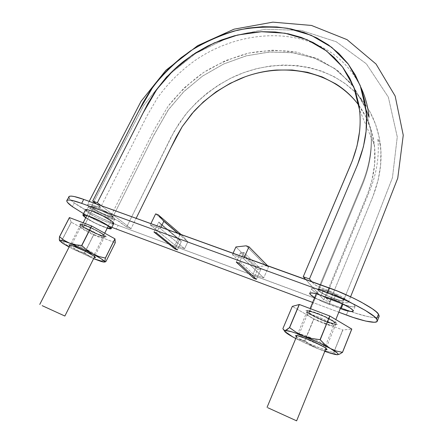 <?xml version="1.0" encoding="UTF-8"?>
<svg xmlns="http://www.w3.org/2000/svg" width="443" height="443" viewBox="0 0 443 443"><rect width="100%" height="100%" fill="white"/><g stroke="black" fill="none" stroke-linecap="round" stroke-linejoin="round"><path stroke-width="0.33" stroke-dasharray="2.21 1.66" d="M358.913 105.395C367.275 116.908 372.425 130.137 374.368 145.077C376.328 161.595 373.787 178.595 366.743 196.072L323.861 299.889L329.586 302.004L371.937 198.901C379.596 180.096 382.425 162.182 380.426 145.16C377.774 124.389 369.612 106.984 355.939 92.936C325.09 61.882 273.425 57.374 231.556 77.818C213.604 87.055 198.209 99.376 185.362 114.781L174.343 131.017L126.632 227.043L131.034 228.671L101.203 205.696L131.034 228.671L136.145 218.299L131.034 228.671L126.632 227.043L171.203 136.898L179.277 123.082L187.527 112.129L196.919 102.04L207.341 92.947L218.676 84.973L230.759 78.206L243.434 72.741L256.53 68.671L269.887 66.09L283.332 65.032L296.666 65.531L309.696 67.618L322.216 71.329L334.033 76.628L344.953 83.456L354.771 91.762L363.266 101.469L370.276 112.439L375.653 124.511L379.247 137.491L380.908 151.185L380.576 165.355L378.233 179.742L372.984 196.343L329.586 302.004L325.732 297.375C326.009 297.015 327.311 297.22 329.636 297.995L339.825 301.561C344.737 302.946 347.567 303.206 348.325 302.347C348.624 300.393 338.945 294.634 328.158 290.414L320.128 287.452L315.15 284.971C314.081 284.212 314.403 284.705 311.767 281.648L313.982 284.124L317.93 286.483L332.35 292.125L339.36 295.442L346.742 300.055L348.353 302.104L348.037 302.674L345.302 302.835L342.993 302.403L326.308 297.192L325.771 297.607L329.586 302.004L323.861 299.889L305.631 279.433L323.861 299.889L367.773 193.525L371.81 181.021L374.684 164.104L374.64 147.624L371.705 131.798L366.106 117.284L358.027 104.199M318.473 290.47L324.365 294.418L333.922 298.643L338.38 300.088L341.73 300.758L343.48 300.575L343.264 299.507L341.165 297.74L332.627 293.2L323.041 289.722L319.724 289.091L318.157 289.368L318.473 290.47C321.502 294.368 343.164 302.962 343.602 300.398C345.385 297.923 318.279 286.372 318.074 289.5L318.473 290.47C319.619 291.693 321.995 293.227 325.605 295.055L336.553 299.551C340.108 300.659 342.373 301.03 343.342 300.659L343.602 300.426C343.823 299.856 342.865 298.859 340.728 297.447L330.461 292.28C326.325 290.608 323.008 289.578 320.51 289.174L318.135 289.357L318.473 290.47L309.17 312.813L308.699 311.938C309.485 310.958 314.918 312.631 324.99 316.944C332.134 320.555 335.273 322.593 334.41 323.058C334.16 324.005 329.88 322.847 321.563 319.591C314.004 316.13 309.873 313.871 309.17 312.813L318.473 290.47L318.074 289.5L320.51 289.174C323.025 289.589 326.341 290.625 330.461 292.28L340.728 297.447C342.804 298.831 343.762 299.811 343.602 300.398L343.342 300.659C342.35 301.013 340.086 300.642 336.553 299.551L325.605 295.055C322.017 293.233 319.641 291.699 318.473 290.47L362.684 184.26C369.977 166.125 372.685 148.233 370.808 130.591C372.685 148.233 369.977 166.125 362.684 184.26L318.473 290.47L318.052 289.744L318.268 289.273L319.093 289.08L320.51 289.174L318.24 289.262L318.473 290.47L321.109 292.535L331.104 297.552L340.922 300.659L343.342 300.659L343.292 299.518L340.728 297.447L330.461 292.28L320.51 289.174L327.582 291.167L336.126 294.855L340.728 297.447L343.624 300.221L343.342 300.659L340.905 300.647L333.906 298.637L325.605 295.055L321.131 292.541L318.473 290.47M89.193 201.366L87.614 204.45C87.642 205.779 92.615 209.223 99.703 212.895C110.733 218.1 113.203 218.438 114.432 219.064L119.228 221.483L126.632 227.043L117.583 220.553L102.383 214.202L93.999 209.783L88.528 205.978L87.764 205.103L88.057 204.184L90.798 204.533L100.079 207.534L100.522 207.202L100.09 206.737L96.58 204.029L100.561 207.424L147.248 115.401L157.442 97.942C168.274 82.802 181.486 69.844 197.074 59.069C233.622 34.897 280.895 28.335 317.509 44.926C334.399 52.584 350.657 66.09 360.973 87.531M112.899 216.843L111.448 214.966L104.753 210.929L96.541 207.285L91.779 206.222L91.673 206.909L93.202 208.31L99.819 212.269L110.861 216.777L112.644 216.959L112.838 216.322L111.448 214.966L112.932 216.771C112.433 218.942 90.267 208.21 91.535 206.399C91.629 204.666 106.663 211.128 111.448 214.966L103.568 210.331L94.647 206.654C92.858 206.128 91.828 206.023 91.557 206.344M87.614 204.45C88.65 203.963 91.075 204.428 94.902 205.845L100.561 207.424M83.683 226.927L81.944 225.16C81.595 224.086 90.488 227.409 96.391 230.604C101.292 233.228 103.679 234.873 103.54 235.543C103.59 237.31 84.63 228.339 83.683 226.927L93.174 208.299L96.53 210.475L105.661 214.982C108.817 216.278 111.032 216.948 112.289 216.992L107.799 215.819L100.976 212.85L94.68 209.34L91.585 206.759L93.174 208.299L83.683 226.927L82.116 225.62L82.154 225.027L83.827 225.254L90.876 227.929L99.049 232.06L101.951 233.882L103.424 235.155L103.263 235.687L101.519 235.416L94.581 232.763L83.683 226.927M91.585 206.759L96.53 210.475C93.739 208.825 92.089 207.584 91.585 206.759L91.535 206.399C91.751 206.028 92.786 206.111 94.647 206.654L92.094 206.161L91.585 206.759L91.579 206.333L92.116 206.172L94.647 206.654L103.568 210.331L111.448 214.966L103.568 210.331L98.75 208.144L103.568 210.331L111.448 214.966L112.91 216.461L112.289 216.992L112.932 216.466L111.448 214.966L112.932 216.771L112.289 216.992C111.01 216.937 108.801 216.267 105.661 214.982L112.289 216.992M96.53 210.475L105.661 214.982L96.53 210.475M111.448 214.966L154.491 129.24L168.096 106.209C178.352 93.307 190.246 82.01 203.78 72.32C218.022 63.726 233.051 57.313 248.872 53.077C264.892 50.236 280.707 49.904 296.323 52.08L318.379 58.991L337.909 70.758L353.796 87.061L365.043 107.311L370.808 130.591L365.043 107.311L353.796 87.061L337.909 70.758L318.379 58.991L296.323 52.08L272.788 50.164L248.872 53.077L225.57 60.608L203.78 72.32L184.366 87.72L168.096 106.209L154.491 129.24L111.448 214.966M82.581 226.506C83.661 228.101 104.908 238.146 104.858 236.169C105.013 235.421 102.339 233.577 96.84 230.631C90.217 227.049 80.233 223.316 80.62 224.523L82.581 226.506L85.859 228.538L94.802 233.051L102.577 236.019L104.537 236.329L104.725 235.737L99.825 232.27L90.643 227.624L82.725 224.623L80.859 224.374L80.82 225.038L82.581 226.506M307.68 312.249C308.478 313.434 313.118 315.97 321.59 319.846C330.91 323.495 335.711 324.791 335.993 323.733C336.962 323.213 333.441 320.931 325.422 316.872C315.654 312.243 306.484 309.945 307.143 311.257L307.68 312.249L310.211 314.126L314.408 316.496L325.179 321.297L333.939 323.955L335.849 323.905L335.584 322.875L328.867 318.572L317.714 313.605L308.937 311.003L307.215 311.141L307.68 312.249M309.17 312.813L308.765 311.833L310.31 311.711L313.594 312.481L323.224 316.136L331.857 320.616L334.039 322.288L334.288 323.207L332.593 323.257L324.785 320.893L315.167 316.601L309.17 312.813M338.817 312.204L312.658 302.436L338.817 312.204M111.863 227.353L98.617 221.489L83.544 213.659C93.119 219.003 102.554 223.565 111.863 227.353M85.488 209.86L87.736 212.324L96.496 217.496L107.012 222.187L111.032 223.471L113.757 223.554M314.657 297.635L323.163 301.943L340.313 308.522L329.121 304.374L330.982 299.85L342.168 303.959L330.982 299.85L329.121 304.374C325.212 303.029 320.389 300.78 314.657 297.635M379.202 315.986L378.372 317.138L376.063 317.614L372.413 317.404L367.585 316.54L355.242 313.051L118.159 225.376L100.478 217.801L88.5 211.671L74.302 202.9L69.413 198.564M68.731 197.129L68.803 196.742C68.554 198.015 70.382 200.07 74.302 202.9L72.359 206.648L74.302 202.9C82.171 209.024 105.445 220.913 118.159 225.376L116.31 229.086L118.159 225.376L348.187 310.582L348.015 311.008L348.187 310.582L350.889 311.562C364.921 316.69 378.721 319.364 379.136 316.346M184.593 248.689L160.3 228.544L150.271 224.917L175.035 245.156L184.593 248.689L160.3 228.544L160.931 227.242L160.3 228.544L150.271 224.917L150.897 223.621L150.271 224.917L175.035 245.156L179.974 234.735L155.643 213.875L179.974 234.735L175.035 245.156L184.593 248.689L187.81 241.85L177.881 233.356L187.81 241.85L182.35 235.587L181.104 234.519L182.35 235.587L179.974 234.735L182.35 235.587L187.81 241.85L184.593 248.689M342.943 304.247L352.661 306.927L354.882 306.739L354.738 305.482L352.207 303.339L347.644 300.625L335.495 295.254L317.62 288.997L313.622 288.232L311.734 288.565L312.199 289.921L314.895 292.081L319.392 294.711L330.982 299.85C326.225 298.377 311.041 291.117 311.656 288.698L309.751 293.238M90.555 208.847L94.043 211.134L103.662 216.068L112.107 219.174L114.283 219.407L114.554 218.648L112.838 216.998L109.371 214.694L99.476 209.594L90.865 206.46L88.794 206.3L88.7 207.147L90.555 208.847C96.22 213.221 112.522 220.42 114.405 219.374C115.058 219.108 114.538 218.316 112.838 216.998C107.483 212.706 90.571 205.198 88.777 206.305C88.096 206.593 88.689 207.44 90.555 208.847M263.696 277.916L243.667 258.701L232.442 254.642L253.08 273.995L263.696 277.916L243.667 258.701L244.287 257.305L243.667 258.701L232.442 254.642L233.068 253.258L232.442 254.642L253.08 273.995L256.27 266.775L235.914 246.961L256.27 266.775L253.08 273.995L263.696 277.916L268.585 266.73L267.583 265.711L268.585 266.73L265.927 265.772L246.181 245.81L265.927 265.772L256.27 266.775L265.927 265.772L268.585 266.73L263.696 277.916M346.393 315.034L348.015 311.008L346.393 315.034M85.698 217.806L93.938 222.541L107.223 228.2C99.465 225.78 87.875 219.534 85.698 217.801M113.779 223.51C113.701 226.113 88.943 214.357 87.736 212.324L85.505 209.832M85.809 217.591L94.165 222.491L99.204 224.9L107.333 227.984M108.297 226.057L153.992 134.833L168.628 109.371L184.127 91.33L202.628 76.035L223.466 64.085L245.843 55.945L268.94 52.047L291.843 52.595L313.954 57.911L334.005 68.095L351.149 83.422L364.367 105.046L370.808 130.591L364.534 105.451L351.698 84.076L334.963 68.754L315.499 58.487L293.604 52.833L270.236 51.958L246.607 55.746L223.698 63.98L202.401 76.19L183.546 91.9L167.853 110.462L152.962 136.893L112.932 216.771M109.925 228.328C108.103 229.247 91.756 222.004 86.014 217.734M344.931 304.95C349.959 306.777 353.342 307.287 355.092 306.478C355.729 304.064 340.401 296.755 335.495 295.254L333.562 299.972L335.495 295.254L323.146 290.763L321.208 295.437L323.146 290.763C317.692 288.631 313.86 287.944 311.656 288.698M260.877 269.161L243.855 252.471L240.444 252.848L236.263 262.145L240.444 252.848L243.855 252.471L239.059 263.17L243.855 252.471L260.877 269.161L257.638 269.494L240.444 252.848L257.638 269.494L254.216 277.263L257.638 269.494L260.877 269.161L256.414 279.311L260.877 269.161M158.793 222.048L179.498 239.497L181.314 241.601L177.394 249.902L181.314 241.601L160.671 224.23L181.314 241.601L179.498 239.497L158.793 222.048L160.671 224.23L156.462 232.952L160.671 224.23L158.793 222.048L153.965 232.038L158.793 222.048M175.356 248.252L179.498 239.497L175.356 248.252M304.712 340.733L311.207 345.291L318.229 348.829L295.752 338.557L311.501 346.022L318.229 348.829L324.957 350.95L318.229 348.829L324.797 351.343L318.229 348.829L311.207 345.291L304.862 340.805L313.766 318.855L342.843 330.013L313.915 318.927L304.862 340.805L313.766 318.855L292.308 306.379L313.766 318.855L304.712 340.733L298.72 339.471L304.712 340.733M295.802 338.435L298.72 339.471L295.808 338.43M325.826 351.149L333.734 352.34L335.24 354.095L333.85 352.379L342.843 330.013L351.808 329.071L342.843 330.013L333.85 352.379L342.727 329.98L333.734 352.34L325.826 351.149M282.894 328.628L284.644 330.517L282.939 328.673L292.352 306.423L282.894 328.628M287.701 333.396L284.738 330.611L289.667 334.947L292.978 337.068M296.445 336.896L303.605 341.038L309.347 343.768L320.815 348.359L325.478 349.665C323.301 349.256 319.935 348.143 315.372 346.326C304.12 341.885 292.236 335.24 296.123 335.501M339.604 354.112L337.577 354.721M317.376 313.256L329.52 318.667L334.166 321.308L336.818 323.346L337.095 324.459L335.013 324.509L325.489 321.618L313.805 316.407L309.242 313.832L306.49 311.794L305.975 310.593L307.835 310.432L317.376 313.256C323.584 315.078 343.386 325.539 335.589 324.586C331.48 323.8 327.216 322.454 322.792 320.544C316.834 318.174 311.54 315.383 306.905 312.171C302.79 308.577 312.393 311.224 317.376 313.256M315.743 343.203C323.589 346.216 326.596 346.786 324.769 344.925C321.607 342.649 316.219 339.958 308.605 336.846C304.125 335.091 301.14 334.172 299.645 334.094C296.328 333.889 306.279 339.488 315.743 343.203M308.605 336.846C312.658 338.286 325.771 344.471 325.483 345.856C324.403 346.581 317.537 343.995 313.566 342.312C308.765 340.39 298.77 335.39 299.069 334.277C300.791 334.066 303.97 334.925 308.605 336.846M317 316.524C321.053 317.875 334.061 324.049 333.657 325.721C332.488 326.69 325.622 324.237 321.662 322.593C316.872 320.743 306.971 315.693 307.376 314.336C309.17 313.932 312.376 314.663 317 316.524C322.172 318.063 338.745 326.779 332.283 325.965L321.563 322.554C316.551 320.549 312.099 318.212 308.212 315.538C304.784 312.559 312.841 314.829 317 316.524M94.254 258.95L72.242 248.722L78.239 251.214L84.491 252.731L89.132 256.275L93.589 258.679L72.242 248.722L78.239 251.214L84.491 252.731L93.855 234.513L71.223 222.17L93.722 234.447L84.624 252.798L93.855 234.513L115.274 242.714L93.855 234.513L84.624 252.798L89.132 256.275L93.589 258.679M99.941 260.606L106.038 261.342L115.208 242.703L105.971 261.326L99.941 260.606M72.242 248.722L69.169 246.912L72.242 248.722M59.633 240.809L60.409 241.18L61.671 240.71L66.732 245.173L61.749 240.759L71.301 222.22L61.671 240.71L71.223 222.17L69.385 217.579L71.223 222.17L61.671 240.71L60.409 241.18L59.628 240.798M69.712 245.854L79.518 251.391L89.364 255.827L94.182 257.494M85.582 225.354L100.45 232.437L103.989 234.657L105.772 236.202L105.556 236.844L99.708 235.255L85.266 228.383L79.779 224.573L79.818 223.848L85.582 225.354C90.167 226.467 111.636 238.112 104.847 236.817C102.488 236.368 99.204 235.189 95.001 233.289C88.805 230.526 83.849 227.746 80.133 224.944C79.336 223.427 81.152 223.565 85.582 225.354M89.276 252.986C93.789 254.736 95.273 254.941 93.739 253.595C89.984 251.015 84.447 248.196 77.115 245.134L72.419 243.689C69.828 243.534 81.523 249.957 89.276 252.986M89.364 255.827C80.139 252.205 66.173 244.58 69.208 244.769M77.115 245.134C80.006 246.026 94.963 253.379 94.387 254.382C93.008 254.465 90.034 253.462 85.466 251.369C80.532 249.243 71.5 244.359 72.137 243.788C72.912 243.633 74.574 244.082 77.115 245.134M85.682 228.311C88.594 229.109 103.418 236.507 102.721 237.753C101.275 237.974 98.285 237.049 93.744 234.967C88.827 232.885 79.917 227.89 80.632 227.154C81.457 226.899 83.134 227.287 85.682 228.311C89.497 229.252 107.477 238.965 101.846 237.874C99.88 237.487 97.133 236.496 93.595 234.901C88.384 232.575 84.22 230.244 81.108 227.918C80.449 226.678 81.972 226.805 85.682 228.311M59.351 239.984L59.583 240.726M380.426 145.16L377.801 138.692C379.474 155.399 376.91 172.449 370.11 189.848L325.732 297.375M348.325 302.347L350.579 296.771M374.368 145.077L359.533 109.847M91.535 206.399L119.289 152.071L143.676 105.517L166.695 76.561L195.806 53.332L229.252 37.168L265.075 29.249L301.107 30.379L336.22 41.753L366.355 63.803L388.356 97.161L397.266 136.898L392.437 177.765L370.348 234.541L343.602 300.398L370.348 234.541L392.437 177.765L397.266 136.898L388.356 97.161L366.355 63.803L336.22 41.753L301.107 30.379L265.075 29.249L229.252 37.168L195.806 53.332L166.695 76.561L143.676 105.517L119.289 152.071L91.535 206.399M370.808 130.591C372.441 147.353 369.739 164.608 362.706 182.35L318.074 289.5L362.169 183.651C369.6 165.46 372.48 147.774 370.808 130.591M308.699 311.938L310.106 308.561M316.252 293.803L318.052 289.484M334.41 323.058L335.827 319.569M342.295 303.649L343.618 300.387M81.944 225.16L83.162 222.774M86.795 215.663L91.535 206.383M103.54 235.543L104.72 233.19M104.858 236.169L94.641 256.569M80.62 224.523L70.188 244.924M335.993 323.733L326.009 348.353M307.143 311.257L296.987 335.595M83.943 215.453L88.522 206.504M114.659 219.174L110.18 228.123M355.092 306.478L353.232 311.119M331.43 353.553L334.266 353.049M289.894 335.301L289.667 334.947M326.065 348.397L324.68 344.853M300.249 334.149L296.843 335.572M325.483 345.856L333.657 325.721M299.069 334.277L307.376 314.336M335.589 324.586L332.283 325.965M306.905 312.171L308.212 315.538M100.622 261.287L102.71 261.043M62.696 243.257L61.256 240.931M94.94 256.807L93.938 253.761M72.896 243.739L69.767 244.829M94.387 254.382L102.721 237.753M72.137 243.788L80.632 227.154M104.847 236.817L101.846 237.874M80.133 224.944L81.108 227.918"/><path stroke-width="0.66" d="M303.245 276.753L309.43 278.979L311.767 281.648L309.43 278.979L303.245 276.753L352.379 160.648L356.997 146.09L359.566 131.477C360.585 121.675 360.242 112.284 358.542 103.285L355.031 90.211L349.682 78.095L342.655 67.126L334.105 57.457L324.198 49.239L313.146 42.534L301.168 37.389L288.459 33.856L275.219 31.974L261.647 31.702L247.958 32.998L234.33 35.828L220.952 40.152L207.988 45.878L195.607 52.9L183.972 61.123C176.519 66.976 169.708 73.532 163.55 80.787L154.995 91.972L147.735 103.839L97.333 202.717L92.687 201.044L143.161 102.411L150.792 89.973L159.762 78.261L169.935 67.436L181.181 57.651L193.375 49.029L206.349 41.659L219.938 35.645L233.959 31.088L248.252 28.097L262.621 26.702L276.875 26.951L290.791 28.889L304.158 32.549L316.778 37.91L328.435 44.915L338.906 53.52L347.954 63.648L355.408 75.166L361.106 87.902L364.871 101.668L366.544 116.243L366.062 131.383L363.404 146.805L357.567 164.669L309.43 278.979L356.41 167.426C364.877 147.148 368.1 127.944 366.079 109.825L360.17 85.41L348.42 64.257L331.729 47.34L311.163 35.274L287.933 28.341C271.493 26.292 254.841 26.868 237.985 30.08C221.334 34.753 205.519 41.686 190.534 50.873C176.32 61.195 163.821 73.167 153.034 86.8L138.249 111.946L92.687 201.044L97.333 202.717L101.203 205.696L97.333 202.717L142.74 113.574L156.983 89.154L173.185 70.515L192.533 54.904L214.296 42.899L237.581 35.014L261.492 31.708L285.021 33.203L307.082 39.687L326.624 51.028L342.517 66.943L353.763 86.85L359.533 109.842C361.51 127.423 358.603 145.636 350.812 164.475L303.245 276.753L305.631 279.433L303.245 276.753M358.027 104.199C351.864 96.076 344.444 89.298 335.761 83.877L322.266 76.955L307.586 72.292L292.214 70.011L276.404 70.038C265.728 70.841 255.284 73.101 245.073 76.811L230.133 83.367L216.134 91.784L203.287 101.962L191.957 113.607L182.25 126.582L176.253 136.909L136.145 218.299L170.699 148.145L182.184 126.687L193.912 111.37C207.418 97.034 223.239 85.981 241.369 78.223C283.548 61.261 333.413 70.791 358.913 105.395M96.58 204.029L92.687 201.044L96.58 204.029M42.185 305.664L64.872 316.042L42.185 305.664M267.86 407.765L296.622 420.844L267.86 407.765M66.827 200.535L69.318 196.288L71.19 196.083L74.286 196.542L83.716 199.389L81.667 203.365C73.078 200.242 68.122 199.311 66.804 200.585C66.566 201.825 68.421 203.852 72.359 206.648L83.544 213.659L72.359 206.648L67.43 202.368L66.732 200.967L67.308 200.158L69.158 199.981L72.248 200.469L81.667 203.365L327.538 292.901L343.674 299.418L351.565 303.067L365.253 310.355L374.291 316.568L376.605 318.949L377.286 321.07C376.938 324.237 361.134 320.71 346.393 315.034L338.817 312.204L353.448 317.537L365.78 321.092L374.241 322.255L376.533 321.834L377.347 320.721L376.605 318.949L378.477 314.17L379.202 315.986M312.658 302.436L111.863 227.353L312.658 302.436M236.263 262.145L253.75 278.32L256.414 279.311L239.059 263.17L236.263 262.145L253.75 278.32L254.216 277.263L253.75 278.32L256.414 279.311L239.059 263.17L236.263 262.145M113.757 223.554L113.663 222.967L111.802 221.207L102.948 215.929L92.061 211.084L88.013 209.816L85.488 209.86M341.088 308.815L350.801 311.551L353.01 311.401L352.855 310.183L350.308 308.062L339.825 302.514L321.208 295.437L315.682 293.648L311.689 292.851L309.812 293.144L310.294 294.473L314.657 297.635C311.252 295.603 309.613 294.152 309.74 293.277C311.927 292.574 315.748 293.294 321.208 295.437L333.562 299.972C338.463 301.5 353.824 308.815 353.215 311.152C350.773 311.844 346.731 311.064 341.088 308.815L342.943 304.247L341.088 308.815L340.313 308.522L341.088 308.815M153.965 232.038L174.996 249.01L177.394 249.902L156.462 232.952L153.965 232.038L174.996 249.01L175.356 248.252L174.996 249.01L177.394 249.902L156.462 232.952L153.965 232.038M69.413 198.564L68.731 197.129M68.809 196.736C70.155 195.407 75.122 196.293 83.716 199.389L329.537 288.055C349.051 294.717 376.567 309.491 378.477 314.17L376.605 318.949C374.645 314.375 347.057 299.645 327.538 292.901L329.537 288.055L327.538 292.901L81.667 203.365L83.716 199.389L337.538 291.112L353.536 298.178L360.818 301.882L372.38 308.815L376.185 311.75L378.477 314.17L379.136 316.346L377.286 321.064M342.943 304.247L344.931 304.95M85.698 217.806L82.874 214.971C82.464 213.465 94.204 217.757 101.934 222.009C108.352 225.493 111.442 227.708 111.215 228.649C111.104 229.097 109.775 228.948 107.223 228.195L110.816 228.87L111.088 228.123L105.423 223.953L100.306 221.162L94.669 218.465L85.361 215.005L83.151 214.777L83.09 215.63L85.698 217.801M82.891 214.933L85.505 209.832C85.128 208.271 96.867 212.507 104.57 216.782C110.96 220.282 114.034 222.524 113.779 223.51L111.226 228.621M107.333 227.984L109.803 228.355L110.047 227.658L108.297 226.057L100.063 221.212L89.984 216.716L86.235 215.519L84.187 215.304L84.12 216.09L85.809 217.591C84.076 216.306 83.533 215.542 84.17 215.309C85.903 214.329 102.859 221.882 108.297 226.057C110.019 227.348 110.562 228.101 109.925 228.328M155.643 213.875L150.897 223.621L155.643 213.875L158.129 214.75L155.643 213.875M181.104 234.519L158.129 214.75L163.794 221.295L158.129 214.75L181.104 234.519M177.881 233.356L163.794 221.295L160.931 227.242L163.794 221.295L177.881 233.356M267.583 265.711L248.994 246.801L246.181 245.81L235.914 246.961L233.068 253.258L235.914 246.961L246.181 245.81L248.994 246.801L244.287 257.305L248.994 246.801L267.583 265.711M295.752 338.557L289.827 335.257C285.154 332.427 283.586 330.838 285.12 330.506C287.585 330.34 293.764 332.189 303.66 336.06C313.865 340.163 322.809 344.333 330.484 348.563L325.079 344.715L320.051 339.687L311.684 338.469L303.66 336.06L296.256 332.35L289.478 327.621L287.058 329.625L285.12 330.506L283.747 330.101L282.894 328.628L292.308 306.379L299.341 304.491L292.308 306.379L282.894 328.628L283.747 330.101L291.583 331.757L297.087 333.579L318.03 342.262L330.484 348.563L337.433 353.126L338.214 354.345L337.14 354.743L331.403 353.542L324.797 351.343L334.338 354.322L337.14 354.743L335.24 354.095L337.14 354.743C339.709 354.633 337.488 352.573 330.484 348.563L325.079 344.715L320.217 339.764L329.742 315.981L351.808 329.071L329.902 316.058L320.051 339.687L329.742 315.981L299.341 304.491L329.742 315.981L320.051 339.687L311.684 338.469L303.66 336.06L296.256 332.35L289.589 327.654L299.341 304.491L289.478 327.621L299.224 304.463L289.478 327.621L284.533 331.12L285.752 332.499L288.637 334.526L295.752 338.557M324.957 350.95L325.826 351.149L324.957 350.95M296.123 335.501C297.884 335.606 301.445 336.713 306.811 338.823C315.937 342.566 322.393 345.789 326.175 348.48C327.499 349.566 327.266 349.964 325.478 349.665L326.879 349.699L326.513 348.768L323.772 346.88L313.074 341.475L306.811 338.823L297.314 335.656L295.52 335.617L296.445 336.896M337.577 354.721L339.604 354.112L342.517 352.346L336.342 351.044L330.484 348.563L336.342 351.044L342.478 352.312L351.77 329.027L342.517 352.346L351.808 329.071L342.517 352.346L339.604 354.112M287.701 333.396L292.978 337.068M93.589 258.679L99.941 260.606L93.584 258.684L100.655 261.298C103.452 262.167 104.819 262.317 104.753 261.735L104.138 262.084L102.062 261.708L94.254 258.95M106.038 261.342L105.179 261.996L104.753 261.735L105.417 258.114L98.867 256.491L92.676 253.9L86.961 250.184L81.811 245.566L75.382 244.796L69.485 243.113C76.988 246.136 84.718 249.73 92.676 253.9L101.403 258.911L104.753 261.735L105.417 258.114L114.909 238.805L115.274 242.714L114.981 238.86L105.345 258.07L114.909 238.805L91.579 225.958L114.909 238.805L105.345 258.07L98.867 256.491L92.676 253.9C100.251 257.953 104.277 260.567 104.753 261.735L105.179 261.996L106.038 261.342L115.274 242.714L106.038 261.342M59.583 240.726L63.526 243.788L69.108 247.039L62.718 243.273L59.583 240.726C59.113 239.558 62.413 240.355 69.485 243.113L64.18 240.355L59.545 236.756L59.29 239.203L59.633 240.809L59.855 240.206L61.682 240.438L69.485 243.113L80.908 248.074L92.676 253.9L86.961 250.184L81.811 245.566L91.723 226.024L81.811 245.566L91.579 225.958L69.446 217.591L91.579 225.958L81.667 245.5L75.382 244.796L69.485 243.113L64.18 240.355L59.545 236.756L69.446 217.591L59.484 236.745L69.385 217.579L59.484 236.745L59.351 239.984M66.732 245.173L69.169 246.912L66.732 245.173M69.208 244.769L74.801 246.513C81.628 249.199 92.172 254.559 94.702 256.613C95.882 257.555 95.716 257.848 94.198 257.499L95.151 257.649L95.295 257.145L93.429 255.727L84.973 251.092L71.085 245.173L69.108 244.774L69.712 245.854M350.579 296.771L376.118 233.572L397.759 178.136L403.252 135.22L395.162 96.053L376.052 64.058L347.052 39.648L311.484 25.445L272.855 22.15L234.048 29.183L197.639 45.662L165.948 70.227L141.046 101.32L89.193 201.366M366.079 109.825L369.085 117.234C367.983 106.591 365.276 96.69 360.973 87.531M310.106 308.561L316.252 293.803M335.827 319.569L342.295 303.649M83.162 222.774L86.795 215.663M104.72 233.19L108.297 226.057M94.641 256.569L64.872 316.042M70.188 244.924L39.754 304.441M326.009 348.353L296.622 420.844M296.987 335.595L267.063 407.327"/></g></svg>

